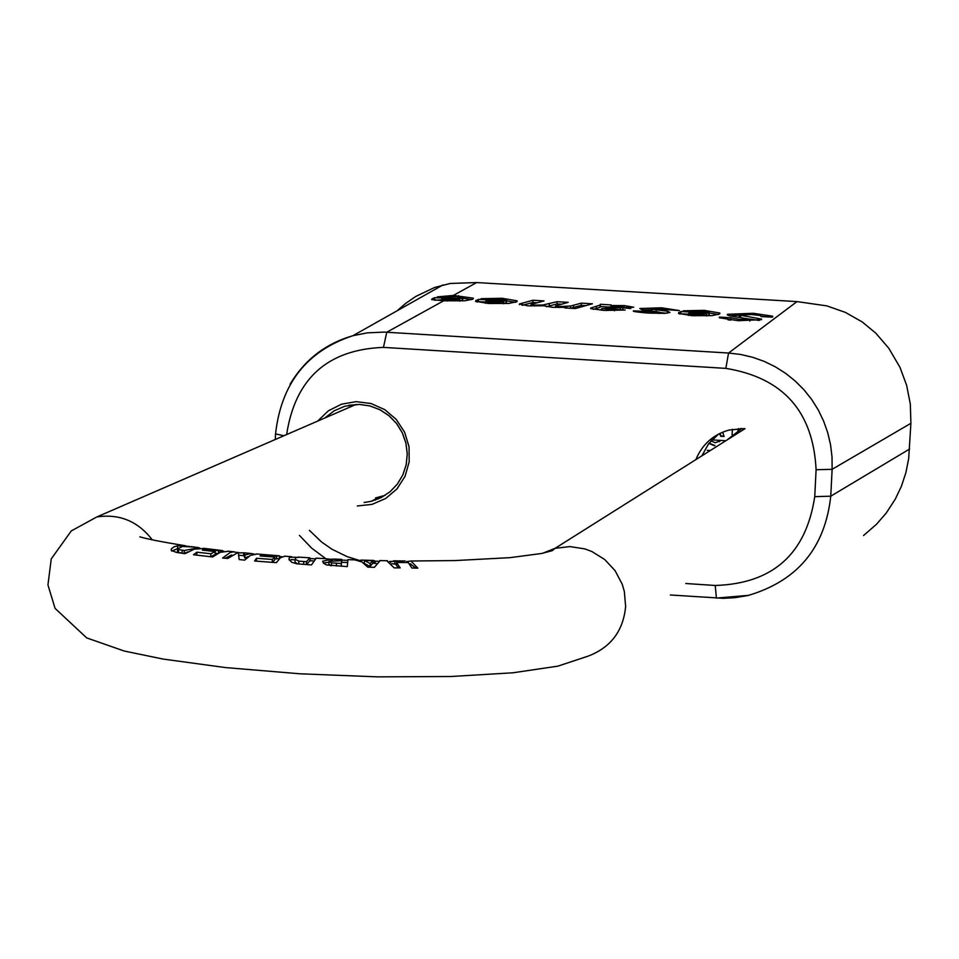 <?xml version="1.0" encoding="UTF-8"?>
<svg xmlns="http://www.w3.org/2000/svg" width="959" height="959" viewBox="0 0 959 959"><rect width="100%" height="100%" fill="white"/><g stroke="black" fill="none" stroke-linecap="round" stroke-linejoin="round"><path stroke-width="1.44" d="M863.556 535.518L876.562 524.201L886.248 513.029L895.346 499.04L901.448 486.153L905.907 472.595L908.688 458.558L910.894 423.303L832.124 469.311L832.028 457.011L830.554 444.784L827.749 432.773L823.637 421.133L818.279 409.996L811.722 399.519L804.026 389.857L795.299 381.107L785.673 373.375L775.256 366.77L764.203 361.387L752.635 357.275L740.696 354.47L728.552 353.032L725.831 368.376C783.119 377.702 813.208 411.495 816.097 469.742L832.124 469.311L830.758 496.187L814.742 496.666C806.028 554.026 772.858 583.635 715.222 585.481L716.409 598.08L748.511 595.347C797.66 580.734 825.076 547.685 830.758 496.187L909.564 449.04M443.669 300.79L431.61 299.592L432.197 298.705L434.655 297.734L462.394 298.405L462.933 297.781L456.736 296.655L437.316 296.882L453.367 295.432L473.29 298.165L472.775 299.172L464.707 300.802L443.669 300.79L386.765 332.222L383.456 347.386L725.831 368.376M910.906 423.303L910.331 404.171L906.651 385.338L899.974 367.333L888.813 348.285L875.795 333.145L862.141 321.9L845.37 312.394L826.862 305.885L797.001 301.594L476.683 282.557L450.167 283.468L434.547 287.508L415.81 296.415L405.837 303.284L397.026 310.836M478.457 299.376L506.208 301.03L506.712 300.419L500.454 299.268L481.058 298.681L502.24 298.273L517.093 300.814L516.625 301.809L508.654 303.44L488.503 303.488L475.496 301.27L478.457 299.376L478.349 301.617L485.554 302.049M519.442 303.979L532.952 300.239L543.993 300.91L531.13 304.399L534.451 305.118L542.842 305.01L557.107 301.689L568.16 302.349L555.693 305.873L559.073 306.592L570.605 306.029L581.31 303.14L592.374 303.799L575.28 308.558L564.767 307.923L566.865 307.348L552.696 307.336L543.801 305.777L527.774 305.837L519.442 303.979L519.418 304.614M761.446 319.707L738.01 320.678L719.358 317.753L719.37 317.105L730.758 317.717L739.737 319.455L749.902 319.215L729.667 315.823L727.282 314.912L727.473 314.288L753.33 313.293L772.75 316.206L772.367 317.153L761.062 316.566L760.475 315.523L751.496 314.552L739.269 315.02L761.614 319.095L761.446 319.707M590.696 308.055L600.13 305.082L600.382 304.279L611.147 304.926L611.051 305.561L624.141 305.573L633.719 307.228L601.641 308.558L625.208 310.033L604.05 310.416L590.672 308.594M642.158 309.757L639.809 308.522L661.398 307.791L679.368 310.572L653.642 308.678L651.976 309.266L667.668 311.231L669.933 312.478L664.647 313.353L648.548 313.078C637.1 312.178 632.077 311.423 633.503 310.836L659.085 312.083L642.158 309.757M680.962 311.495L709.001 313.185L709.396 312.598L702.815 311.387L683.371 310.788L704.326 310.368L719.873 313.042L719.574 313.965L712.093 315.631L692.05 315.691L678.433 313.353L680.962 311.495L680.842 313.761L688.538 314.216M434.655 297.734L434.547 300.191M435.074 300.239L441.679 299.843M459.649 300.491L462.574 300.527L462.921 298.105M462.394 298.405L462.286 300.658M718.627 434.043L708.653 443.717L701.832 455.873M375.556 497.925L385.098 495.371M462.909 298.225L471.672 299.64M459.709 299.196L442.387 298.417L441.715 299.112L447.469 299.903L459.709 299.196L459.625 301.114M761.314 316.17L767.356 316.89M729.631 315.823L739.257 315.139M728.037 319.85L730.602 320.114M749.962 319.035L759.24 320.45M739.161 317.117L739.269 315.02M740.672 315.487L740.576 317.429M706.531 315.295L709.133 315.307L709.384 312.934M709.001 313.185L708.893 315.439M706.591 313.989L689.065 312.946L688.574 313.641L694.7 314.732L706.591 313.989L706.495 315.979M679.823 314.084L680.842 313.761M709.372 313.006L718.351 314.54M622.906 307.755L630.806 308.546M593.309 309.373L600.022 307.324L600.274 306.52L607.347 306.952M606.016 307.312L622.942 307.108L618.735 306.412L606.627 307.144L605.98 308.211M608.785 307.407L608.737 308.318M611.051 305.561L611.015 306.377M614.503 309.266L614.431 310.776M600.358 304.902L600.274 306.52M651.976 309.266L651.892 310.98M667.668 311.231L667.572 313.102M659.109 312.394L666.073 313.257M643.465 309.973L651.461 309.685M646.042 311.639L645.982 312.922M644.088 311.04L644.004 312.766M570.569 308.271L581.202 305.382L585.709 305.657M546.414 306.736L557.011 303.931L561.435 304.195M522.223 305.322L532.844 302.481L537.124 302.744M557.107 301.689L557.011 303.931M573.494 305.31L573.386 307.563M581.31 303.14L581.202 305.382M532.952 300.239L532.844 302.481M566.865 307.348L566.829 308.043M503.511 303.128L506.376 303.164L506.7 300.742M506.208 301.03L506.1 303.284M503.571 301.833L486.225 300.79L485.578 301.522L491.416 302.541L503.571 301.833L503.487 303.751M477.007 302.013L478.349 301.617M506.7 300.85L515.498 302.289M215.236 553.223L217.609 553.499M228.614 551.257L220.234 552.312L212.61 556.963L193.466 554.758L196.907 552.204L210.848 553.763L210.728 556.711L215.176 554.482L215.296 551.581L202.349 550.106L205.694 549.243L205.646 550.478M210.848 553.763L215.296 551.581M196.907 552.204L196.787 555.081M205.694 549.243L218.64 550.73L218.544 553.031M218.64 550.73L223.927 551.317M358.726 560.488L361.651 560.104L361.591 561.758M361.651 560.104L373.746 560.44L373.674 563.365M376.348 563.424L373.614 563.353M373.746 560.44L375.149 561.207L375.053 563.401M372.679 560.679L364.384 560.452L364.264 563.341L370.042 566.529L372.56 563.568L372.679 560.679L370.174 563.568L370.042 566.529M380.255 560.607L374.334 567.344L367.776 567.153L361.927 561.95L354.83 559.888M375.149 561.207L378.242 561.243M364.384 560.452L370.174 563.568M329.668 559.181L341.692 559.732L341.68 562.31M323.303 562.993L329.009 562.226M328.937 564.012L330.387 565.654M341.332 563.448L341.212 566.242L341.572 560.679L328.985 561.339L331.502 562.897L341.332 563.448L341.572 560.679M341.692 559.732L341.788 562.31M341.883 560.14L347.769 560.344M355.969 559.936L347.925 559.636L347.29 566.601L326.539 564.947L323.639 563.317L322.608 561.255L330.939 559.361L330.891 560.356M330.939 559.361L324.562 558.606M406.628 561.638L410.991 561.015L417.824 568.16L411.879 568.016L408.246 562.573L396.558 562.453L396.427 565.354L398.405 567.884M408.282 561.638L408.234 562.573M410.152 563.904L416.026 568.112M396.558 562.453L400.167 567.884L394.197 567.896L386.741 560.739M389.45 561.483L404.338 560.967M406.64 561.435L406.592 562.561M394.952 561.303L394.832 564.18L396.475 564.204M390.697 561.506L390.661 562.465M392.687 563.736L394.832 564.18M289.306 560.14L292.507 559.648M306.436 564.539L309.961 560.739M295.096 561.135L295.048 562.238L297.769 563.916M299.699 557.203L295.612 557.706L295.18 559.301L298.836 561.123L306.472 561.722L306.353 564.539M306.472 561.722L309.793 557.814L310.284 560.751M316.242 558.174L311.483 564.923L296.834 563.808L291.728 562.274L288.959 559.469L289.39 557.287L296.331 557.275M314.66 558.809L310.38 558.594M257.012 554.014L250.479 555.345L244.617 560.14L239.151 559.541L238.276 552.372L227.786 558.45L222.56 558.03L230.256 552.468L233.54 551.845L237.293 552.492M238.467 552.863L244.233 552.84L244.893 555.021L250.934 553.475L253.967 554.098M244.893 555.021L244.773 557.934L248.633 556.496M243.706 553.427L243.622 555.693M244.03 555.729L244.773 557.934M225.317 558.246L231.718 554.913M274.718 558.821L278.793 558.689M272.332 562.298L274.67 559.984L274.789 557.071L260.093 555.956L261.927 554.937L261.879 556.088M284.931 556.22L280.4 557.778L276.336 562.657L254.591 560.991L256.509 558.282L272.332 559.457L274.789 557.071M272.332 559.457L272.224 562.286M256.509 558.282L256.389 561.099M261.927 554.937L276.612 556.076L276.492 558.953M276.612 556.076L279.489 555.872L279.369 558.701M279.465 556.544L282.054 556.723M204.555 548.428L194.317 549.147L184.943 553.691L176.348 552.384L171.193 550.31L171.361 548.86L174.047 546.81L177.691 545.779L189.199 546.378M171.805 551.113L177.511 548.656M194.066 547.026L182.354 546.474L177.571 548.908L178.602 549.567L184.332 550.514L198.837 547.685L200.035 548.2M184.332 550.514L184.212 553.487L187.748 551.928M177.475 551.365L178.482 552.528L184.212 553.487M738.502 428.565L737.903 430.639M732.065 434.859L732.436 429.284M707.239 450.334L710.307 450.526M714.623 445.767L708.857 443.454M725.831 440.744L711.95 439.869L725.831 440.744M720.185 440.828L715.246 442.746L711.027 440.864M722.666 432.149L724.081 436.501L720.712 436.285L719.598 433.54M709.097 443.154L714.958 445.551M719.957 433.372L721.048 436.069L724.069 436.261M719.142 441.739L720.317 440.84M715.222 585.481L685.805 583.516M283.912 435.746L275.521 433.9M797.001 301.594L728.552 353.032L384.331 332.102L367.333 332.845L352.984 335.686C325.652 343.562 304.674 359.757 290.062 384.283M286.633 434.559C295.216 378.601 327.487 349.544 383.456 347.386M359.229 560.368L347.194 556.652L332.042 549.279L321.637 542.051L309.397 530.339M449.387 297.626L451.353 296.547M453.367 295.432L476.683 282.557M816.097 469.742L814.742 496.666M357.311 505.98L372.068 504.362L385.674 498.5L396.99 488.898L405.046 476.335L409.181 461.878L409.037 446.738L404.614 432.185L396.295 419.467L384.775 409.637L371.025 403.523L356.209 401.641L341.584 404.159L328.35 410.824L317.645 421.109M458.582 295.66L458.534 296.787M695.862 459.625C702.168 444.449 713.208 434.583 728.984 430.052L744.34 428.577M324.765 418.016L334.092 410.848L344.904 406.208L359.349 404.41L369.946 405.909L380.016 409.745L389.042 415.703L396.606 423.506L402.336 432.773L405.945 443.058L407.263 453.847L406.232 464.624L402.888 474.849L397.398 484.043L390.049 491.751L381.179 497.601L371.229 501.305L364.132 502.504M449.819 298.609L447.469 299.903L447.457 300.994M462.67 298.285L462.574 300.527M739.737 319.455L739.677 320.774M749.902 319.215L749.806 321.073M727.473 314.288L727.437 315.055M753.33 313.293L753.259 314.672M709.24 313.054L709.133 315.307M694.7 314.732L694.652 315.835M678.804 312.382L678.744 313.605M704.326 310.368L704.278 311.483M620.293 307.683L620.233 308.798M624.141 305.573L624.033 307.815M606.496 309.445L606.448 310.548M622.87 307.3L622.787 308.858M600.13 305.082L600.022 307.324M596.426 306.293L596.318 308.546M651.521 309.098L651.437 310.932M656.172 309.805L656.1 311.423M661.398 307.791L661.35 308.906M659.085 312.083L659.025 313.461M651.784 312.19L651.736 313.257M542.842 305.01L542.794 305.861M534.451 305.118L534.403 306.065M549.327 303.823L549.231 306.077M559.073 306.592L559.037 307.539M570.605 306.029L570.509 308.271M522.187 303.104L522.092 305.298M506.472 300.91L506.376 303.164M491.416 302.541L491.368 303.631M476.048 300.239L475.988 301.629M502.24 298.273L502.192 299.4M377.966 497.877L377.906 499.112M375.484 500.035L375.52 499.112L375.46 500.047M336.501 563.221L336.381 566.002M331.502 562.897L331.382 565.738M328.985 561.339L328.865 564.288M332.389 558.989L332.329 560.308M340.421 559.672L340.373 560.619M303.715 561.542L303.607 564.348M298.836 561.123L298.717 563.988M289.39 557.287L289.27 560.092M177.691 545.779L177.583 548.44M178.602 549.567L178.482 552.528M182.21 550.202L182.09 553.175M745.035 428.649L555.069 548.332L569.91 546.582L584.762 548.884L591.859 551.521L604.733 559.529L615.091 570.665L622.187 584.127L624.333 591.439L625.64 606.52C623.254 631.046 610.667 647.613 587.915 656.208L557.874 666.145L513.053 672.774L451.114 676.503L377.726 676.862L299.951 673.793L225.533 667.584L163.138 659.073L124.214 651.029L86.694 637.903L55.059 608.366L47.95 584.93L51.259 558.881L71.266 530.938L96.799 516.961C119.372 513.568 137.856 521.181 152.241 539.797M410.991 561.003L455.01 560.571L510.116 557.647L541.595 553.487L552.18 550.694L555.069 548.332L542.614 553.283M726.802 440.133L741.822 428.493M740.384 428.505L740.012 429.428M748.248 595.479L734.87 597.697L723.35 598.32L670.353 594.988M353.068 335.662C306.952 350.73 281.107 383.588 275.509 434.223L275.281 439.486M325.772 558.677L311.663 548.128L299.424 535.398M352.96 335.674L442.938 284.955M728.984 430.052L744.304 428.589M348.728 405.285L359.301 404.41L369.862 405.921L379.908 409.733L388.946 415.691L396.535 423.506L402.289 432.797L405.909 443.106L407.227 453.931L406.184 464.719L402.828 474.957L397.326 484.139L389.977 491.823L381.131 497.625L371.229 501.305L378.985 497.349M441.715 299.112L441.643 300.658M473.267 298.812L473.29 298.165M730.686 320.126L730.782 318.04M749.854 321.073L749.95 319.167M772.714 316.878L772.75 316.206M719.837 313.725L719.873 313.042M688.574 313.641L688.49 315.439M601.509 310.248L601.581 308.726M622.93 307.252L622.859 308.858M651.401 310.932L651.497 309.062M659.049 313.461L659.121 312.059M555.549 307.467L555.609 306.041M530.974 305.993L531.034 304.59M517.069 301.462L517.093 300.814M485.578 301.522L485.494 303.272M341.656 562.298L347.59 562.537M329.033 561.674L328.913 564.635M409.433 563.904L410.932 563.904M393.418 563.748L391.763 563.724M313.161 560.919L309.625 560.715M291.488 559.588L295.156 559.828M295.18 559.301L295.048 562.238M244.125 555.74L238.839 555.225M278.218 558.641L279.345 558.725M177.571 548.908L177.451 551.857M191.021 546.594L198.837 547.673M222.488 550.586L203.572 548.308M227.715 551.161L234.38 551.857M379.728 560.595L387.484 560.751M333.708 559.049L341.776 559.397M325.868 558.677L315.895 558.162M393.478 560.847L405.13 560.967M291.704 556.688L284.344 556.172M256.209 553.942L278.422 555.74M244.233 552.84L250.934 553.463M185.77 545.827C161.615 541.883 146.319 538.874 139.87 536.812M309.793 557.814L297.973 557.095M96.799 516.961L356.065 404.434"/></g></svg>
